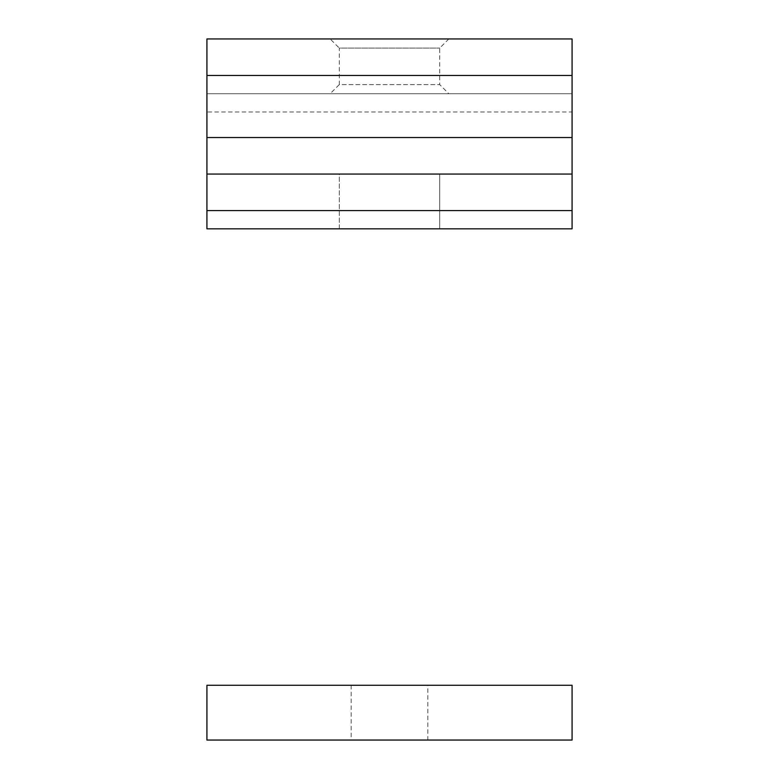 <?xml version="1.0" encoding="UTF-8"?>
<svg xmlns="http://www.w3.org/2000/svg" width="779" height="779" viewBox="0 0 779 779"><rect width="100%" height="100%" fill="white"/><g stroke="black" fill="none" stroke-linecap="round" stroke-linejoin="round"><path stroke-width="0.58" stroke-dasharray="3.9 2.92" d="M330.16 38.95L448.84 38.95L330.16 38.95L339.293 48.084L439.707 48.084L339.293 48.084L339.293 84.599L439.707 84.599L448.84 93.723L330.16 93.723L448.84 93.723M448.84 38.95L439.707 48.084L439.707 84.599L339.293 84.599L330.16 93.723M339.293 174.058L439.707 174.058L339.293 174.058L339.293 228.831L439.707 228.831L339.293 228.831L339.293 174.058M572.078 174.058L206.922 174.058M572.078 111.981L572.078 228.831L206.922 228.831L206.922 111.981L572.078 111.981L572.078 93.723L206.922 93.723L206.922 75.466L572.078 75.466L572.078 38.95L206.922 38.95L206.922 75.466M572.078 75.466L572.078 93.723L206.922 93.723L206.922 111.981M439.707 174.058L439.707 228.831L439.707 174.058M427.846 685.277L351.154 685.277L427.846 685.277L427.846 740.05L351.154 740.05L427.846 740.05M351.154 685.277L351.154 740.05M206.922 685.277L206.922 740.05L572.078 740.05L572.078 685.277L206.922 685.277"/><path stroke-width="1.17" d="M206.922 75.466L206.922 38.95L572.078 38.95L572.078 75.466L206.922 75.466L206.922 137.542L572.078 137.542L572.078 228.831L206.922 228.831L206.922 174.058L572.078 174.058M572.078 75.466L572.078 137.542M206.922 174.058L206.922 137.542M206.922 685.277L206.922 740.05L572.078 740.05L572.078 685.277L206.922 685.277M572.078 210.573L206.922 210.573"/></g></svg>
